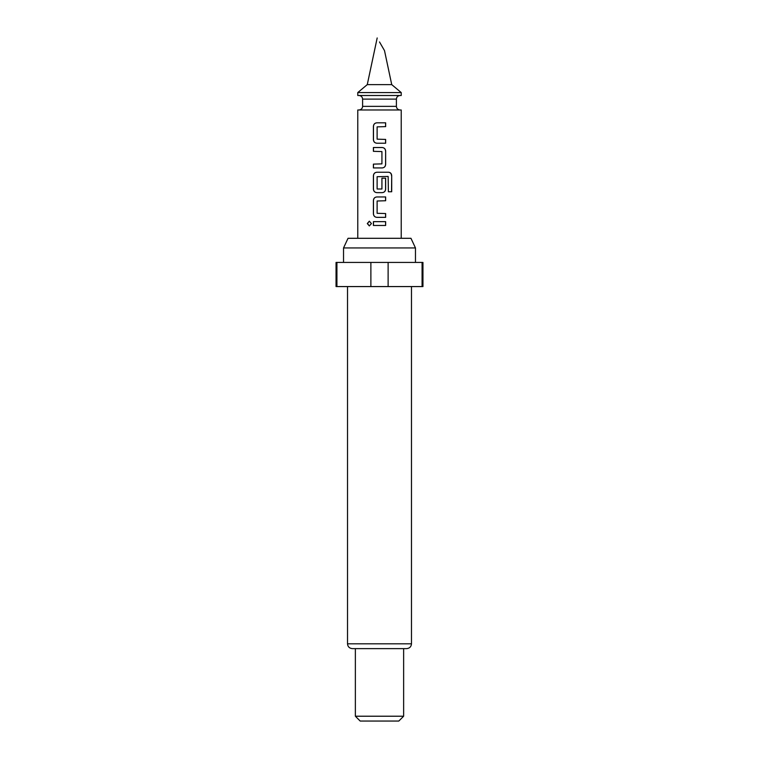 <?xml version="1.0" encoding="UTF-8"?>
<svg xmlns="http://www.w3.org/2000/svg" width="759" height="759" viewBox="0 0 759 759"><rect width="100%" height="100%" fill="white"/><g stroke="black" fill="none" stroke-linecap="round" stroke-linejoin="round"><path stroke-width="1.14" d="M369.377 221.201L367.441 223.563L369.377 225.916M371.455 223.563L369.32 221.201L367.299 223.563L369.32 225.916L371.455 223.563M376.9 122.816C374.785 123.024 373.646 124.201 373.466 126.364L373.466 139.665C373.656 141.838 374.804 143.015 376.9 143.214L385.648 143.214L385.648 139.419L377.119 139.163L377.119 126.867L385.648 126.62L385.648 122.816L376.872 122.816C374.737 123.024 373.58 124.201 373.4 126.364L373.4 139.665C373.589 141.838 374.747 143.015 376.872 143.214M385.581 143.214L385.581 139.419M373.466 164.124L373.466 167.929M373.466 147.521L373.466 151.326M373.466 175.784L373.4 175.784C373.58 173.621 374.737 172.445 376.872 172.236C374.785 172.445 373.646 173.621 373.466 175.784L373.466 189.095C373.656 191.259 374.804 192.444 376.9 192.644L382.175 192.644C384.263 192.435 385.401 191.249 385.581 189.095L385.581 178.194M376.9 196.951C374.785 197.15 373.646 198.336 373.466 200.499L373.466 213.801C373.656 215.964 374.804 217.15 376.9 217.349L385.648 217.349L385.648 213.545L377.119 213.298L377.119 201.002L385.648 200.746L385.648 196.951L376.872 196.951C374.737 197.15 373.58 198.336 373.4 200.499L373.4 213.801C373.589 215.964 374.747 217.15 376.872 217.349M385.581 217.349L385.581 213.545M373.466 221.656L373.466 225.461M343.533 247.946L348.039 238.298L410.961 238.298L415.467 247.946L343.533 247.946L343.533 262.434M411.482 643.812L347.518 643.812C347.774 646.715 349.387 648.319 352.347 648.632L406.653 648.632C409.613 648.319 411.226 646.715 411.482 643.812L411.482 286.57M403.636 716.221L398.807 721.05L360.193 721.05L355.364 716.221L403.636 716.221L403.636 648.632M370.876 286.57L370.876 262.434L336.047 262.434L336.047 286.57L422.953 286.57L422.953 262.434L388.124 262.434L388.124 286.57M370.876 262.434L388.124 262.434M377.185 37.95L367.271 84.619L391.729 84.619L401.226 92.579L357.774 92.579L357.774 95.501L401.226 95.501L401.226 92.579M379.5 41.954L384.509 50.635L379.5 41.954C376.587 36.925 376.587 36.925 379.5 41.954C376.587 36.925 376.587 36.925 379.5 41.954M357.774 238.298L357.774 109.979L401.226 109.979L401.226 238.298M382.175 167.929L373.4 167.929L373.4 164.124L381.929 163.878L381.929 151.582L373.4 151.326L373.4 147.521L382.175 147.521C384.301 147.73 385.458 148.906 385.648 151.069L385.648 164.38C385.477 166.544 384.32 167.72 382.175 167.929C384.263 167.72 385.401 166.544 385.581 164.38L385.648 151.069M376.872 172.236L388.608 172.236C390.524 172.435 391.549 173.621 391.701 175.784L391.701 191.752L388.38 191.752L388.153 176.458L377.119 176.705L377.119 189L381.929 189L381.929 178.194L385.648 178.194L385.648 189.095C385.477 191.249 384.32 192.435 382.175 192.644M379.5 221.656L385.648 221.656L385.648 225.461L373.4 225.461L373.4 221.656L379.5 221.656M373.4 175.784L373.4 189.095C373.589 191.259 374.747 192.435 376.872 192.644M422.08 286.57L422.08 262.434M336.92 262.434L336.92 286.57M385.581 225.461L385.581 221.656M385.581 200.746L385.581 196.951M391.559 191.752L391.701 175.784M391.559 175.784C391.416 173.621 390.401 172.435 388.513 172.236M385.581 151.069C385.392 148.906 384.244 147.73 382.147 147.521M385.581 126.62L385.581 122.816M396.397 99.116L396.397 106.364L362.603 106.364L362.603 99.116L396.397 99.116C396.587 96.943 397.801 95.738 400.021 95.501M415.467 262.434L415.467 247.946M362.603 99.116C362.413 96.943 361.199 95.738 358.979 95.501M362.603 106.364C362.413 108.537 361.199 109.751 358.979 109.979M384.509 50.635L391.729 84.619M396.397 106.364C396.587 108.537 397.801 109.751 400.021 109.979M367.271 84.619L357.774 92.579M355.364 716.221L355.364 648.632M347.518 643.812L347.518 286.57"/></g></svg>
